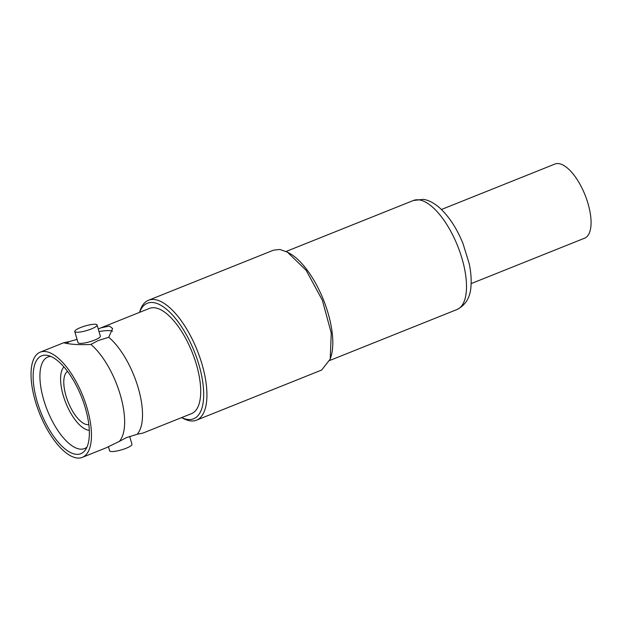 <?xml version="1.0" encoding="UTF-8"?>
<svg xmlns="http://www.w3.org/2000/svg" width="622" height="622" viewBox="0 0 622 622"><rect width="100%" height="100%" fill="white"/><g stroke="black" fill="none" stroke-linecap="round" stroke-linejoin="round"><path stroke-width="0.93" d="M108.749 337.279A56.656 23.348 68.2 0 1 138.216 387.887A56.656 23.348 68.2 0 1 137.12 434.288L126.421 437.624L119.245 441.449A56.656 23.348 -111.8 0 0 120.341 395.048A56.656 23.348 -111.8 0 0 90.874 344.44L98.051 340.615L108.749 337.279L112.605 328.509L109.41 326.06L100.919 327.848L98.245 328.991M181.671 417.572L182.728 418.163A64.587 26.622 -111.8 0 0 190.223 420.845A64.587 26.622 -111.8 0 0 196.505 420.169L321.644 370.051L330.228 359.088L331.254 333.034L322.344 300.201L306.125 270.29L287.403 252.151L279.908 249.469L273.626 250.145M112.582 331.199A25.541 5.318 -16.3 0 0 110.778 330.741A25.541 5.318 -16.3 0 0 99.007 331.588M77.058 339.363L69.602 341.509A25.541 5.318 -16.3 0 0 66.702 343.43M330.228 359.088L331.028 356.515A62.239 25.65 -111.8 0 0 323.432 299.765A62.239 25.65 -111.8 0 0 289.759 253.457L287.403 252.151M196.505 420.169A64.587 26.622 -111.8 0 0 199.802 357.285A64.587 26.622 -111.8 0 0 154.761 299.586A64.587 26.622 -111.8 0 0 148.479 300.263A64.587 26.622 -111.8 0 0 139.896 311.218L139.538 312.376M181.717 417.556A62.239 25.65 -111.8 0 0 187.587 419.438A62.239 25.65 -111.8 0 0 198.97 364.927A62.239 25.65 -111.8 0 0 153.416 302.587A62.239 25.65 -111.8 0 0 139.585 312.361M89.304 430.315A34.778 14.329 68.2 0 1 88.674 430.253A34.778 14.329 -111.8 0 1 88.13 430.16L89.311 430.401M63.918 366.91A34.778 14.329 -111.8 0 0 63.172 367.835A34.778 14.329 -111.8 0 0 65.823 402.932A34.778 14.329 -111.8 0 0 88.13 430.16M67.518 371.381A28.767 11.857 -111.8 0 0 67.378 400.086A28.767 11.857 -111.8 0 0 87.026 424.616A28.767 11.857 68.2 0 0 88.829 424.593M50.67 356.39A49.317 20.324 -111.8 0 0 48.011 356.942A49.317 20.324 -111.8 0 0 45.305 404.852A49.317 20.324 -111.8 0 0 79.756 449.076A49.317 20.324 68.2 0 0 84.685 448.509A49.317 20.324 68.2 0 0 86.987 447.07M75.721 454.247A52.707 21.723 -111.8 0 0 85.432 449.893A52.707 21.723 -111.8 0 0 81.42 396.688A52.707 21.723 -111.8 0 0 47.599 355.426A52.707 21.723 -111.8 0 0 46.782 355.286A52.707 21.723 -111.8 0 0 37.133 401.447A52.707 21.723 -111.8 0 0 75.721 454.247M45.694 351.578A56.656 23.348 -111.8 0 0 40.181 352.169A56.656 23.348 -111.8 0 0 37.289 407.34A56.656 23.348 -111.8 0 0 76.801 457.955A56.656 23.348 68.2 0 0 82.314 457.364A56.656 23.348 68.2 0 0 85.206 402.193A56.656 23.348 68.2 0 0 45.694 351.578M82.314 457.364L105.802 447.957L119.245 441.449M137.12 434.288L143.044 433.044L191.568 413.607A56.656 23.348 68.2 0 0 194.461 358.435A56.656 23.348 68.2 0 0 154.948 307.82A56.656 23.348 -111.8 0 0 149.435 308.411L100.919 327.848M129.671 436.442L131.957 444.279A11.624 2.418 163.7 0 1 123.871 449.107A11.624 2.418 163.7 0 1 110.973 451.479A11.624 2.418 -16.3 0 1 109.643 450.802L108.477 446.806M95.757 324.319A11.624 2.418 163.7 0 1 97.079 324.995A11.624 2.418 163.7 0 1 88.993 329.823A11.624 2.418 163.7 0 1 76.086 332.195A11.624 2.418 -16.3 0 1 74.764 331.526A11.624 2.418 -16.3 0 1 82.85 326.698A11.624 2.418 -16.3 0 1 95.757 324.319M97.079 324.995L100.336 336.137A11.624 2.418 163.7 0 1 92.25 340.957A11.624 2.418 163.7 0 1 79.344 343.336A11.624 2.418 163.7 0 1 78.022 342.66L74.764 331.526M90.874 344.44C81.047 344.922 72.821 344.565 66.204 343.36L63.677 342.761L69.602 341.509M471.126 283.624L584.626 238.172A39.925 16.452 -111.8 0 0 588.039 203.619A39.925 16.452 -111.8 0 0 554.933 164.045L441.441 209.497M413.366 200.502L423.178 199.367C426.179 199.662 431.971 201.225 439.7 207.88C449.045 216.487 456.805 228.375 462.993 243.536L469.151 263.487C470.893 271.627 471.507 279.091 470.994 285.902C470.481 297.098 465.824 304.967 457.022 309.515A58.717 24.196 -111.8 0 0 460.023 252.338A58.717 24.196 -111.8 0 0 419.08 199.887A58.717 24.196 -111.8 0 0 413.366 200.502L286.097 251.467M63.172 367.835L63.864 366.848M63.677 342.761L40.181 352.169M273.626 250.137L148.479 300.263M457.022 309.515L329.753 360.48"/></g></svg>
